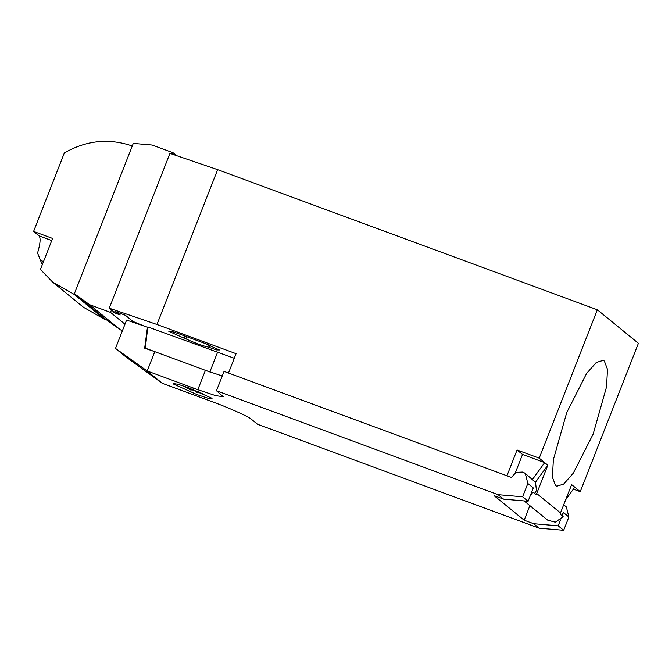 <?xml version="1.0" encoding="UTF-8"?>
<svg xmlns="http://www.w3.org/2000/svg" width="672" height="672" viewBox="0 0 672 672"><rect width="100%" height="100%" fill="white"/><g stroke="black" fill="none" stroke-linecap="round" stroke-linejoin="round"><path stroke-width="1.01" d="M118.684 313.757L118.465 314.32L114.836 311.354L125.345 315.235L134.644 322.829M524.076 500.909L547.588 520.111L555.332 522.22L563.153 516.667L560.011 514.097L571.637 484.63L580.255 491.669L638.4 343.3L597.349 309.784L217.636 169.663L169.94 153.376L109.267 308.196L115.366 313.177L118.465 314.32M217.426 352.607L209.84 371.96L145.312 348.155L147.815 326.92L234.268 358.277M109.267 308.196L156.962 324.484L236.074 353.674L228.488 373.027L506.948 475.776L517.054 449.98L539.204 458.153L544.681 462.622L522.53 454.448L515.348 472.769M184.162 338.192L168.764 331.288L171.595 331.355L178.685 333.724L204.002 343.064L219.391 349.969L216.56 349.902L207.774 346.903C205.271 346.786 191.957 341.872 185.85 338.814L184.162 338.192L184.993 336.05M145.866 348.6L145.312 348.155M207.774 346.903L208.589 344.837M185.85 338.814L186.69 336.68M580.255 491.669L573.384 489.132M566.748 412.524L586.597 373.456L596.266 362.494L603.179 360.377L604.355 361.049L607.496 369.39L606.539 386.904L593.158 434.078L573.317 473.147L563.64 484.109L556.735 486.226L555.559 485.554L552.409 477.212L553.367 459.698L566.748 412.524M574.778 487.2L565.74 499.666M222.256 375.992L205.414 370.331L197.828 389.684L215.552 395.598L223.348 396.774L216.468 390.743L498.095 494.668L522.614 496.793L527.831 483.487L525.319 473.449L532.358 479.606L544.681 462.622L547.831 465.192L536.718 493.525L536.197 494.659L533.056 492.089L530.418 495.323M533.056 492.089L531.535 492.458M547.831 465.192L535.508 482.177L532.358 479.606M517.054 449.98L522.53 454.448M597.349 309.784L539.204 458.153M217.636 169.663L156.962 324.484M188.588 387.803L211.68 398.16L212.108 398.765L207.438 398.059L196.804 394.506L173.712 384.149L173.284 383.544L177.954 384.25L188.588 387.803L189.092 388.802L189.37 388.088M561.616 515.407L563.405 512.534L562.12 515.819M498.095 494.668L503.572 499.136L494.071 495.634L524.177 520.212L529.88 505.655M524.177 520.212L533.669 523.715L558.188 525.832L560.515 519.893M558.188 525.832L563.665 530.3L539.146 528.184L533.669 523.715M563.665 530.3L568.873 517.003L566.362 506.965L563.724 504.815M534.66 493.399L536.449 490.526L535.508 482.177M503.572 499.136L528.091 501.262L533.299 487.956L527.831 483.487M522.614 496.793L528.091 501.262M525.319 473.449L522.892 472.063L516.104 472.374L511.375 477.414L224.053 371.389L216.468 390.743M205.414 370.331L154.787 351.649L147.202 370.994L115.492 348.415L126.596 320.074L147.462 327.205L144.673 348.188L154.787 351.649M197.828 389.684L147.202 370.994L162.246 383.284L212.881 401.965C228.228 407.501 249.396 416.993 251.362 419.236L257.519 424.259L539.146 528.184M115.492 348.415L126.143 357.109L162.246 383.284M42.269 264.751L37.556 253.033C40.303 243.776 40.807 238.064 39.077 235.889L33.6 231.42L64.336 152.981C86.268 140.339 108.914 138.012 132.266 146L74.122 294.361L52.643 282.097L83.429 307.238L104.908 319.502L105.16 318.864L74.374 293.731L133.283 143.405L152.2 145.043L173.082 152.754L172.502 154.249M111.468 309.994L110.519 312.404L89.636 304.702L74.374 293.731M124.975 324.215L110.519 312.404M176.66 155.669L173.082 152.754M105.16 318.864L120.422 329.834L122.472 330.599M120.422 329.834L89.636 304.702M104.908 319.502L74.122 294.361M33.6 231.42L52.584 238.426L40.421 269.455L52.643 282.097M116.642 312.026L125.479 315.344L133.006 321.493L144.186 326.08M116.626 312.077L120.179 314.983L113.854 312.648M184.808 386.45L189.092 388.802M194.964 390.256L195.426 391.138L198.996 391.91M197.005 391.717L192.595 389.995L190.462 389.92L183.7 386.064M190.462 389.92L190.949 388.685M192.595 389.995L193.124 388.66M202.474 393.406L196.787 392.255L202.843 393.574M196.787 392.255L197.081 391.516M209.471 347.533L210.26 345.517M560.532 512.971L536.718 493.525M568.873 517.003L563.405 512.534M40.27 260.316L43.537 261.517M39.077 235.889L51.744 240.559"/></g></svg>
